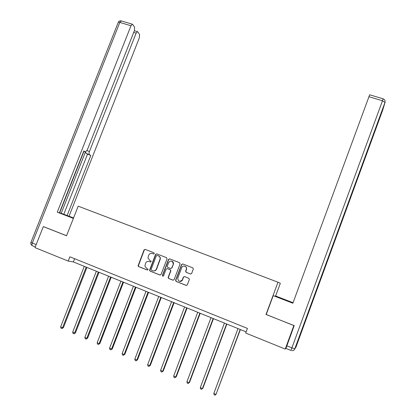 <?xml version="1.0" encoding="UTF-8"?>
<svg xmlns="http://www.w3.org/2000/svg" width="416" height="416" viewBox="0 0 416 416"><rect width="100%" height="100%" fill="white"/><g stroke="black" fill="none" stroke-linecap="round" stroke-linejoin="round"><path stroke-width="0.62" d="M154.305 253.599L153.956 252.772L145.2 249.376L144.045 249.917L138.05 265.938L138.58 266.568L147.326 270.031L148.179 269.344L146.656 268.372L144.903 266.1L145.574 263.276C146.38 261.664 147.612 261.092 149.276 261.55L150.41 261.997L151.268 261.342L149.739 260.343L147.966 257.93L148.652 255.263C149.453 253.656 150.691 253.079 152.355 253.536L153.494 253.978L154.305 253.599M190.45 274.019L191.636 273.473L193.315 269.043L192.795 267.836L182.764 263.947L181.584 264.488L175.583 280.259L176.114 281.424L186.134 285.392L187.262 284.981L189.353 279.49L188.833 278.278L184.532 276.588L183.368 277.092L182.296 279.89C179.66 282.173 178.157 281.559 177.783 278.06L181.75 267.634C182.78 264.592 187.538 266.438 186.29 269.402L185.63 271.128L186.15 272.34L190.684 274.076M266.23 314.506L293.862 325.562L285.236 349.066L285.984 348.161M266.001 314.553L277.976 282.22L78.187 206.175L66.539 235.773L43.321 226.6L34.991 247.619L68.198 261.082L73.356 261.924L246.152 331.885M285.236 349.066L245.721 333.05L247.442 328.416L69.878 256.807L68.198 261.082M167.034 258.84L166.53 257.65L156.707 253.838L155.548 254.379L149.521 270.353L150.077 271.118L159.89 275.002L161.06 274.466L167.034 258.84M169.666 258.866L179.592 262.714L180.107 263.916L174.122 279.63L172.942 280.171L168.688 278.486L168.137 277.441L170.654 270.774L170.102 269.719L167.289 268.616L166.119 269.157L163.592 275.766C163.02 276.38 162.614 276.281 162.38 275.475L168.501 259.407L169.666 258.866M275.111 296.265L275.631 295.984L280.327 283.28L277.976 282.22M43.831 226.741L43.321 226.6M74.615 258.716L73.356 261.924M153.65 254.015L152.24 253.495M149.032 261.466L150.613 262.038M145.267 249.402L144.3 249.99L138.31 265.99L138.84 266.614L147.566 270.072M156.759 253.859L155.787 254.452L149.77 270.4L150.327 271.164L160.181 275.064M157.16 255.403L156.343 255.783L151.107 269.433L151.455 270.27L152.656 270.743C154.331 271.211 155.574 270.639 156.38 269.022L160.16 258.742C160.16 257.374 159.562 256.417 158.361 255.871L157.284 255.44M153.28 270.91C154.814 271.138 155.927 270.525 156.614 269.069L156.38 269.022M157.394 255.471L158.595 255.934C159.791 256.48 160.389 257.436 160.389 258.804L156.614 269.069M167.268 268.606L170.321 269.766L170.867 270.821L168.355 277.477L168.912 278.522L173.243 280.233M169.702 258.882L168.719 259.47L162.651 275.345L163.015 276.188M173.124 264.326L173.233 263.978C172.557 260.666 171.028 260.198 168.636 262.574L167.196 266.401L167.757 267.4L170.565 268.502L171.74 267.956L173.446 264.035C173.633 262.532 173.035 261.55 171.647 261.082M170.804 268.554L171.74 267.956M173.337 264.378L171.954 268.008M184.751 266.126C186.316 266.682 186.893 267.79 186.482 269.448L185.827 271.175L186.342 272.381L190.642 274.061M179.806 281.382C181.028 281.533 181.922 281.044 182.499 279.921L182.343 279.781M184.47 276.567L183.565 277.129L182.546 279.812M182.78 263.952L181.787 264.545L175.796 280.29L176.322 281.455L186.451 285.454M84.276 266.349L60.627 326.903L62.551 327.735L63.419 327.652L86.923 267.42M63.419 327.652L61.812 328.552L62.551 327.735L86.206 267.129M61.812 328.552L61.043 328.219L60.627 326.903M73.408 218.312L59.4 212.826M72.176 217.833L72.296 217.521L59.431 212.758M72.296 217.521L73.533 218M73.564 217.922L67.111 215.519L90.818 155.402L86.065 153.312L85.696 151.991M59.457 212.69L67.111 215.519M83.699 151.346L85.332 151.928L83.84 150.982L59.379 212.888L57.273 212.17L130.993 25.745L119.824 22.417L32.302 243.012L36.192 244.582M73.377 218.395L57.273 212.17M86.991 150.639L89.43 151.507L136.131 33.15L133.702 32.417M89.43 151.507C88.904 153.005 88.894 154.003 89.393 154.502M69.066 216.185L139.36 37.799L139.573 34.466L137.779 31.845L137.405 31.621L136.131 33.15M85.332 151.928L87.235 150.088L134.399 30.654L134.602 27.206L132.704 24.44L132.298 24.196L130.993 25.745M43.586 226.673L66.56 235.716M61.194 213.351L85.436 151.975M59.686 212.768L83.923 151.424M63.814 214.245L87.506 154.222L86.065 153.312M87.506 154.222L90.818 155.402M275.236 295.927L293.01 302.822M291.008 350.464L285.938 348.416L294.206 325.624L266.209 314.569L273.218 295.641L292.906 303.108M273.218 295.641L292.859 303.233L369.658 94.796M275.631 295.984L293.051 302.713M96.372 271.242L72.675 332.14L74.62 332.982L75.452 332.883L99.003 272.308M75.452 332.883L73.861 333.793L74.62 332.982L98.322 272.033M73.861 333.793L73.086 333.455L72.675 332.14M108.592 276.193L84.848 337.428L86.814 338.281L87.61 338.161L111.202 277.248M87.61 338.161L86.039 339.092L86.814 338.281L110.557 276.988M86.039 339.092L85.254 338.749L84.848 337.428M120.931 281.19L97.152 342.774L99.133 343.632L99.892 343.496L123.531 282.24M99.892 343.496L98.337 344.443L99.133 343.632L122.923 281.996M98.337 344.443L97.547 344.094L97.152 342.774M133.406 286.239L109.574 348.171L111.576 349.04L112.299 348.884L135.985 287.279M112.299 348.884L110.765 349.846L111.576 349.04L135.413 287.05M110.765 349.846L109.964 349.497L109.574 348.171M146.006 291.34L122.132 353.626L124.155 354.505L124.836 354.328L148.564 292.375M124.836 354.328L123.323 355.311L124.155 354.505L148.034 292.162M123.323 355.311L122.517 354.957L122.132 353.626M173.462 262.98L173.202 264.342M158.735 296.494L134.815 359.138L136.864 360.027L137.504 359.83L161.273 297.523M137.504 359.83L136.011 360.828L136.864 360.027L160.789 297.326M136.011 360.828L135.195 360.474L134.815 359.138M171.6 301.699L147.638 364.712L149.703 365.607L150.306 365.394L174.117 302.723M150.306 365.394L148.834 366.408L149.703 365.607L173.675 302.541M148.834 366.408L148.008 366.049L147.638 364.712M184.6 306.961L160.592 370.339L162.682 371.249L163.244 371.01L187.096 307.975M163.244 371.01L161.793 372.044L162.682 371.249L186.696 307.814M161.793 372.044L160.956 371.68L160.592 370.339M197.735 312.281L173.685 376.028L175.796 376.948L176.316 376.688L200.21 313.284M176.316 376.688L174.886 377.744L175.796 376.948L199.852 313.139M174.886 377.744L174.044 377.374L173.685 376.028M211.011 317.658L186.919 381.779L189.056 382.71L189.524 382.429L213.465 318.651M189.524 382.429L188.126 383.5L189.056 382.71L213.153 318.521M188.126 383.5L187.273 383.126L186.919 381.779M224.427 323.086L200.299 387.592L202.452 388.528L202.878 388.227L226.86 324.074M202.878 388.227L201.5 389.319L202.452 388.528L226.59 323.965M201.5 389.319L200.637 388.944L200.299 387.592M237.988 328.578L213.819 393.468L215.998 394.415L240.401 329.555M213.819 393.468L214.152 394.82L215.025 395.2L215.998 394.415L240.178 329.467M138.84 266.614L138.58 266.568M138.351 265.434L138.091 265.382M35.277 246.891L32.484 245.757C31.829 245.466 31.772 244.551 32.302 243.012L30.971 242.294L118.18 22.578C118.149 22.162 118.7 22.11 119.824 22.417L121.404 20.956M385.039 102.476L294.876 348.795L296.036 346.928L382.595 110.412L385.039 102.476L382.444 100.74L368.857 96.689M286.806 345.795L291.907 347.859L383.183 98.821L369.632 94.791M287.773 301.158L287.898 300.82M383.183 98.821C384.717 99.466 385.336 100.625 385.039 102.289L294.798 348.816C294.263 350.1 293.316 350.724 291.949 350.688C293.348 350.704 294.325 350.074 294.876 348.795L291.907 347.859L291.018 350.47M295.438 347.89L296.036 346.928M138.31 265.99L138.05 265.938M118.274 22.313C118.888 21.107 119.85 20.634 121.155 20.883L132.298 24.196M30.945 242.367C30.592 243.62 30.93 244.65 31.949 245.456M137.405 31.621L134.378 30.711"/></g></svg>
